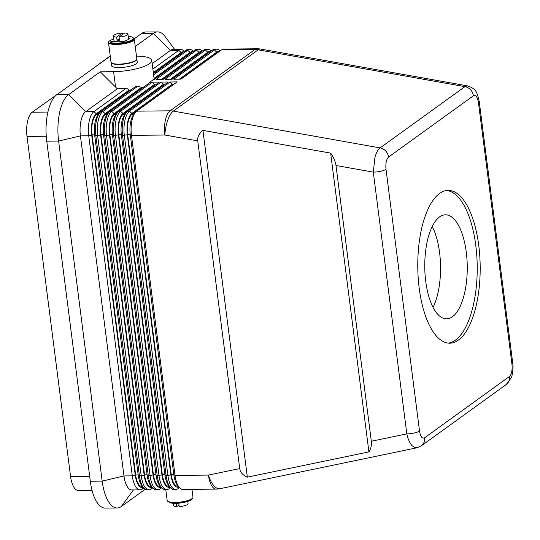<?xml version="1.0" encoding="UTF-8"?>
<svg xmlns="http://www.w3.org/2000/svg" width="540" height="540" viewBox="0 0 540 540"><rect width="100%" height="100%" fill="white"/><g stroke="black" fill="none" stroke-linecap="round" stroke-linejoin="round"><path stroke-width="0.81" d="M197.741 140.879C197.309 137.066 199.037 133.569 202.925 130.383L330.642 153.117C333.68 157.531 335.462 161.656 335.988 165.49L371.318 441.254C371.77 445.075 370.973 448.619 368.914 451.899L247.347 477.151C242.811 475.24 240.266 472.385 239.72 468.585L197.741 140.879L164.862 135.027A19.508 6.946 -79.9 0 1 167.69 120.38A19.508 6.946 -79.9 0 1 173.306 111.098L258.154 49.828L464.94 86.643L380.099 147.906C378.014 149.499 376.306 152.618 374.956 157.275L373.295 172.132A9.754 2.471 -7.3 0 0 380.7 171.261A9.754 2.471 -7.3 0 0 385.999 169.297C385.486 163.364 386.343 159.28 388.577 157.039L473.418 95.776A9.754 8.552 -125.8 0 0 470.59 89.802A9.754 8.552 -125.8 0 0 464.94 86.643L467.606 85.901L260.726 49.073A19.508 19.508 0 0 0 257.108 48.769A19.508 7.965 89.4 0 0 254.907 49.559A19.508 17.111 54.2 0 1 256.527 49.619A19.508 17.111 54.2 0 1 258.154 49.828A19.508 6.946 -79.9 0 1 260.726 49.073M335.988 165.49L373.295 172.132L406.823 433.877C407.957 438.986 409.644 442.861 411.878 445.5L414.727 447.626L417.143 447.741M371.318 441.254L406.823 433.877A9.754 2.471 -7.3 0 0 414.234 433.013A9.754 2.471 -7.3 0 0 419.526 431.048L385.999 169.297M89.674 476.287L70.565 476.476A19.508 7.965 89.4 0 0 74.486 488.106A19.508 7.965 89.4 0 0 78.354 490.495L92.043 490.361M47.905 112.057L32.198 112.219A19.508 7.965 89.4 0 0 27.527 121.581A19.508 7.965 89.4 0 0 27 136.418L46.258 136.228M153.468 73.669L185.895 50.254A19.508 7.965 -90.6 0 1 188.096 49.464L189.878 49.451A19.508 7.965 89.4 0 0 187.67 50.234L153.617 74.831M239.72 468.585L208.427 475.085A19.508 7.965 89.4 0 0 212.348 486.716A19.508 7.965 89.4 0 0 216.216 489.105L182.817 489.443A19.508 7.965 -90.6 0 1 179.233 487.418A19.508 7.965 -90.6 0 1 178.943 487.053A19.508 7.965 -90.6 0 1 175.021 475.423L131.463 135.364A19.508 7.965 -90.6 0 1 131.989 120.521A19.508 7.965 -90.6 0 1 135.317 112.469A19.508 7.965 -90.6 0 1 136.661 111.159L177.181 81.898L170.06 81.972L129.539 111.233A19.508 7.965 89.4 0 0 124.868 120.596A19.508 7.965 89.4 0 0 124.335 135.439L167.9 475.497A19.508 7.965 89.4 0 0 171.821 487.127A19.508 7.965 89.4 0 0 175.696 489.517L173.914 489.53A19.508 7.965 -90.6 0 1 170.33 487.505A19.508 7.965 -90.6 0 1 170.039 487.141A19.508 7.965 -90.6 0 1 166.118 475.511L122.56 135.459A19.508 7.965 -90.6 0 1 123.086 120.616A19.508 7.965 -90.6 0 1 126.414 112.563A19.508 7.965 -90.6 0 1 127.757 111.254L168.278 81.992L161.156 82.06L120.636 111.321A19.508 7.965 89.4 0 0 115.965 120.683A19.508 7.965 89.4 0 0 115.439 135.526L158.996 475.585A19.508 7.965 89.4 0 0 162.918 487.215A19.508 7.965 89.4 0 0 166.793 489.605L165.011 489.625A19.508 7.965 -90.6 0 1 161.426 487.6A19.508 7.965 -90.6 0 1 161.136 487.235A19.508 7.965 -90.6 0 1 157.214 475.605L113.657 135.547A19.508 7.965 -90.6 0 1 114.183 120.704A19.508 7.965 -90.6 0 1 117.511 112.651A19.508 7.965 -90.6 0 1 118.854 111.341L159.374 82.08L152.253 82.154L111.733 111.416A19.508 7.965 89.4 0 0 107.062 120.778A19.508 7.965 89.4 0 0 106.535 135.621L150.093 475.673A19.508 7.965 89.4 0 0 154.015 487.303A19.508 7.965 89.4 0 0 157.889 489.692L156.107 489.713A19.508 7.965 -90.6 0 1 152.523 487.688A19.508 7.965 -90.6 0 1 152.233 487.323A19.508 7.965 -90.6 0 1 148.311 475.693L104.753 135.635A19.508 7.965 -90.6 0 1 105.28 120.791A19.508 7.965 -90.6 0 1 108.614 112.739A19.508 7.965 -90.6 0 1 109.951 111.429L150.471 82.168L149.486 82.181A27.634 6.993 172.7 0 0 153.286 79.434L154.271 79.427L194.798 50.166A19.508 7.965 -90.6 0 1 196.999 49.376L198.774 49.356A19.508 7.965 89.4 0 0 196.574 50.146L156.053 79.407L163.175 79.34L203.701 50.072A19.508 7.965 -90.6 0 1 205.902 49.288L207.677 49.268A19.508 7.965 89.4 0 0 205.477 50.058L164.957 79.319L172.078 79.245L212.605 49.984A19.508 7.965 -90.6 0 1 214.805 49.201L216.581 49.181A19.508 7.965 89.4 0 0 214.38 49.964L173.86 79.231L180.981 79.157L221.501 49.896A19.508 7.965 -90.6 0 1 223.709 49.106L257.108 48.769M131.044 89.863A27.634 6.993 -7.3 0 1 129.229 90.139L126.428 88.121A27.634 6.993 172.7 0 1 117.295 88.803L85.617 111.679A19.508 7.965 89.4 0 0 80.946 121.041A19.508 7.965 89.4 0 0 80.419 135.884L123.977 475.936A19.508 7.965 89.4 0 0 127.899 487.566A19.508 7.965 89.4 0 0 131.774 489.956L140.083 489.875A19.508 7.965 89.4 0 0 142.283 489.085L143.802 487.991M126.428 88.121L93.926 111.591A19.508 7.965 89.4 0 0 89.255 120.953A19.508 7.965 89.4 0 0 88.729 135.797L132.286 475.855A19.508 7.965 89.4 0 0 136.208 487.485A19.508 7.965 89.4 0 0 140.083 489.875M143.262 487.343A17.233 7.034 -90.6 0 1 138.719 485.467A17.233 7.034 -90.6 0 1 135.25 475.193L91.692 135.135A17.233 7.034 -90.6 0 1 92.158 122.027A17.233 7.034 -90.6 0 1 96.282 113.758L129.208 89.978M99.711 112.833L98.064 114.885A17.233 7.034 89.4 0 0 95.128 121.993A17.233 7.034 89.4 0 0 94.655 135.108L138.22 475.166A17.233 7.034 89.4 0 0 141.683 485.433A17.233 7.034 89.4 0 0 141.939 485.757L143.62 487.775A19.508 7.965 -90.6 0 1 143.33 487.411A19.508 7.965 -90.6 0 1 139.415 475.781L95.85 135.729A19.508 7.965 -90.6 0 1 96.377 120.886A19.508 7.965 -90.6 0 1 99.711 112.833A19.508 7.965 -90.6 0 1 101.047 111.524L135.486 86.657A27.634 6.993 172.7 0 0 138.024 86.09L102.83 111.503A19.508 7.965 89.4 0 0 98.159 120.866A19.508 7.965 89.4 0 0 97.632 135.709L141.19 475.767A19.508 7.965 89.4 0 0 145.112 487.397A19.508 7.965 89.4 0 0 148.986 489.787A19.508 7.965 89.4 0 0 151.186 488.997L152.705 487.897M148.986 489.787L147.204 489.8A19.508 7.965 -90.6 0 1 143.62 487.775M152.165 487.256A17.233 7.034 -90.6 0 1 147.623 485.379A17.233 7.034 -90.6 0 1 144.153 475.106L100.595 135.047A17.233 7.034 -90.6 0 1 101.061 121.939A17.233 7.034 -90.6 0 1 105.185 113.663L141.5 87.439L138.024 86.09M108.614 112.739L106.967 114.791A17.233 7.034 89.4 0 0 104.031 121.905A17.233 7.034 89.4 0 0 103.558 135.02L147.123 475.072A17.233 7.034 89.4 0 0 150.586 485.345A17.233 7.034 89.4 0 0 150.842 485.669L152.523 487.688M161.069 487.168A17.233 7.034 -90.6 0 1 156.519 485.285A17.233 7.034 -90.6 0 1 153.056 475.011L109.499 134.96A17.233 7.034 -90.6 0 1 109.964 121.844A17.233 7.034 -90.6 0 1 114.089 113.576L154.609 84.314L154.73 85.252L114.21 114.514A16.254 6.635 89.4 0 0 109.877 134.683L153.441 474.741A16.254 6.635 89.4 0 0 159.935 486.425L160.447 486.419M117.511 112.651L115.871 114.703A17.233 7.034 89.4 0 0 112.934 121.817A17.233 7.034 89.4 0 0 112.462 134.926L156.026 474.984A17.233 7.034 89.4 0 0 159.489 485.257A17.233 7.034 89.4 0 0 159.746 485.582L161.426 487.6M169.972 487.073A17.233 7.034 -90.6 0 1 165.422 485.197A17.233 7.034 -90.6 0 1 161.96 474.923L118.402 134.865A17.233 7.034 -90.6 0 1 118.868 121.757A17.233 7.034 -90.6 0 1 122.992 113.488L163.512 84.227L163.633 85.158L123.113 114.419A16.254 6.635 89.4 0 0 118.78 134.595L162.344 474.647A16.254 6.635 89.4 0 0 168.838 486.331L169.344 486.331M126.414 112.563L124.774 114.615A17.233 7.034 89.4 0 0 121.838 121.723A17.233 7.034 89.4 0 0 121.365 134.838L164.93 474.896A17.233 7.034 89.4 0 0 168.392 485.17A17.233 7.034 89.4 0 0 168.649 485.487L170.33 487.505M178.875 486.986A17.233 7.034 -90.6 0 1 174.326 485.109A17.233 7.034 -90.6 0 1 170.863 474.836L127.305 134.777A17.233 7.034 -90.6 0 1 127.771 121.669A17.233 7.034 -90.6 0 1 131.895 113.393L172.415 84.132L172.537 85.07L132.017 114.332A16.254 6.635 89.4 0 0 127.683 134.501L171.248 474.559A16.254 6.635 89.4 0 0 177.741 486.243L178.247 486.236M135.317 112.469L133.677 114.52A17.233 7.034 89.4 0 0 130.741 121.635A17.233 7.034 89.4 0 0 130.268 134.75L173.833 474.802A17.233 7.034 89.4 0 0 177.296 485.075A17.233 7.034 89.4 0 0 177.552 485.399L179.233 487.418M133.346 38.124A13.007 3.294 172.7 0 1 134.298 39.164A13.007 3.294 172.7 0 1 133.272 40.696A13.007 3.294 172.7 0 1 119.023 44.361A13.007 3.294 172.7 0 1 108.5 42.464A13.007 3.294 172.7 0 1 109.532 40.932A13.007 3.294 172.7 0 1 113.798 39.042M134.298 39.164L136.816 58.813A13.007 3.294 172.7 0 1 135.79 60.345A13.007 3.294 172.7 0 1 121.541 64.01A13.007 3.294 172.7 0 1 111.017 62.12L108.5 42.464M136.822 58.975A13.007 3.294 172.7 0 1 136.856 59.13A13.007 3.294 172.7 0 1 135.83 60.662A13.007 3.294 172.7 0 1 121.581 64.328A13.007 3.294 172.7 0 1 111.058 62.431A13.007 3.294 172.7 0 1 111.051 62.276M136.856 59.13L137.255 62.248A13.007 3.294 172.7 0 1 136.228 63.781A13.007 3.294 172.7 0 1 121.979 67.446A13.007 3.294 172.7 0 1 111.456 65.549L111.058 62.431M119.043 37.051L124.652 33.008A7.317 1.85 172.7 0 1 127.919 34.114A7.317 1.85 172.7 0 1 127.339 34.972A7.317 1.85 172.7 0 1 119.043 37.051L119.441 40.176A7.317 1.85 172.7 0 1 117.072 40.196L116.667 37.078A7.317 1.85 172.7 0 1 113.407 35.971A7.317 1.85 172.7 0 1 113.981 35.107A7.317 1.85 172.7 0 1 122.276 33.028L122.479 34.574M127.919 34.114L128.513 38.792A7.317 1.85 172.7 0 1 128.507 38.954A7.317 1.85 172.7 0 1 127.94 39.656A7.317 1.85 172.7 0 1 126.563 40.358A7.317 1.85 172.7 0 1 119.529 41.742A7.317 1.85 172.7 0 1 115.439 41.533A7.317 1.85 172.7 0 1 114.008 40.648L113.407 35.971M114.122 41.54A7.317 1.85 172.7 0 1 114.305 41.087M128.203 36.342A12.191 3.085 172.7 0 1 132.03 37.017A12.191 3.085 172.7 0 1 133.353 38.171A12.191 3.085 172.7 0 1 124.288 42.37A12.191 3.085 172.7 0 1 110.491 42.431A2.032 0.513 172.7 0 1 110.268 42.235A2.032 0.513 172.7 0 1 111.78 41.533A2.032 0.513 172.7 0 1 114.082 41.526A8.127 2.059 -7.3 0 0 114.703 41.715A3.092 0.783 172.7 0 1 115.439 41.533M191.97 489.348L192.969 497.144A13.007 3.294 172.7 0 1 191.936 498.677A13.007 3.294 172.7 0 1 177.687 502.342A13.007 3.294 172.7 0 1 167.171 500.452L165.78 489.618M187.778 501.41L188.062 503.638A7.317 1.85 172.7 0 1 187.488 504.502A7.317 1.85 172.7 0 1 179.192 506.581L178.794 503.462A7.317 1.85 -7.3 0 1 176.418 503.489L176.816 506.608A7.317 1.85 172.7 0 1 173.549 505.501L173.266 503.267M189.797 499.811A12.191 3.085 172.7 0 1 170.917 502.234M192.308 498.386A12.191 3.085 172.7 0 1 183.148 502.558A12.191 3.085 172.7 0 1 169.439 502.598A2.032 0.513 172.7 0 1 169.216 502.402L169.114 501.626M448.268 343.123A76.403 31.199 89.4 0 0 475.774 245.335A76.403 31.199 89.4 0 0 446.729 190.499M478.737 245.309A76.403 31.199 -90.6 0 1 449.752 343.197A76.403 31.199 -90.6 0 1 419.222 288.286A76.403 31.199 -90.6 0 1 448.214 190.397A76.403 31.199 -90.6 0 1 478.737 245.309M433.067 307.409A52.016 21.242 89.4 0 0 439.567 252.464A52.016 21.242 89.4 0 0 432.25 226.51M425.75 281.455A52.016 21.242 89.4 0 0 446.54 318.843A52.016 21.242 89.4 0 0 466.276 252.194A52.016 21.242 89.4 0 0 445.487 214.812A52.016 21.242 89.4 0 0 425.75 281.455M178.997 505.035L176.816 506.608M133.353 38.171L133.454 38.954A12.191 3.085 172.7 0 1 124.382 43.153A12.191 3.085 172.7 0 1 110.592 43.207A2.032 0.513 172.7 0 1 110.369 43.018L110.268 42.235M119.529 41.742A1.627 0.412 -7.3 0 0 120.967 41.83A8.127 2.059 -7.3 0 0 125.908 40.858A1.627 0.412 -7.3 0 0 126.59 40.426A1.627 0.412 -7.3 0 0 126.563 40.358M128.507 38.954A1.627 0.412 -7.3 0 0 129.256 38.502A1.627 0.412 -7.3 0 0 129.236 38.455A8.127 2.059 -7.3 0 0 128.405 37.901M128.851 38.84A8.127 2.059 -7.3 0 0 128.5 38.684M119.246 38.623L117.072 40.196M116.667 37.078L122.276 33.028M110.248 56.126L56.714 94.79A37.388 15.269 89.4 0 0 46.744 141.183L90.308 481.235A37.388 15.269 89.4 0 0 105.246 508.106L117.119 507.992A37.388 15.269 89.4 0 0 121.338 506.48L145.24 489.22M174.757 49.599L165.206 36.653A37.388 15.269 89.4 0 0 157.646 31.894L145.773 32.009A37.388 15.269 89.4 0 0 141.554 33.52L134.19 38.84M153.326 72.562L181.13 52.488A17.233 7.034 -90.6 0 1 183.681 51.853M153.448 73.501L181.244 53.426A16.254 6.635 -90.6 0 1 182.196 52.927M143.539 86.994L105.307 114.602A16.254 6.635 89.4 0 0 100.973 134.77L144.538 474.829A16.254 6.635 89.4 0 0 151.031 486.513L151.544 486.506M143.998 86.846A27.634 6.993 -7.3 0 1 141.52 87.595L141.5 87.439M175.696 489.517A19.508 7.965 89.4 0 0 177.896 488.727L179.415 487.634M166.793 489.605A19.508 7.965 89.4 0 0 168.993 488.815L170.512 487.721M157.889 489.692A19.508 7.965 89.4 0 0 160.09 488.909L161.608 487.809M87.635 72.455L110.221 55.877M130.714 89.917L96.404 114.689A16.254 6.635 89.4 0 0 92.07 134.865L135.635 474.917A16.254 6.635 89.4 0 0 142.128 486.601L142.641 486.594M117.295 88.803L100.238 71.806L68.58 94.669A37.388 15.269 89.4 0 0 58.617 141.061L102.175 481.12A37.388 15.269 89.4 0 0 117.119 507.992M136.472 56.126A27.634 6.993 172.7 0 1 151.767 60.386A27.634 6.993 172.7 0 1 113.596 71.672L100.238 71.806M149.486 82.181L149.567 82.823M184.376 51.354A19.508 7.965 89.4 0 0 180.974 49.538L172.665 49.626A19.508 7.965 89.4 0 0 170.458 50.409L152.179 63.612M157.646 31.894A37.388 15.269 89.4 0 0 153.428 33.399L135.243 46.528M154.069 78.368L190.033 52.4A17.233 7.034 -90.6 0 1 192.584 51.759M154.19 79.299L190.148 53.332A16.254 6.635 -90.6 0 1 191.099 52.832M180.974 49.538A19.508 7.965 89.4 0 0 178.774 50.328L152.874 69.026M87.602 72.212L87.98 72.205M62.026 90.95L32.198 112.219M70.565 476.476L27 136.418M202.925 130.383L247.347 477.151M330.642 153.117L368.914 451.899M170.06 81.972L172.415 84.132M161.156 82.06L163.512 84.227M152.253 82.154L154.609 84.314M219.982 50.99A19.508 7.965 89.4 0 0 216.581 49.181M179.287 79.171L216.736 52.13A17.233 7.034 -90.6 0 1 219.294 51.496M180.725 79.157L216.857 53.069A16.254 6.635 -90.6 0 1 217.809 52.562M211.079 51.084A19.508 7.965 89.4 0 0 207.677 49.268M170.383 79.265L207.839 52.218A17.233 7.034 -90.6 0 1 210.391 51.584M202.176 51.172A19.508 7.965 89.4 0 0 198.774 49.356M161.48 79.353L198.936 52.312A17.233 7.034 -90.6 0 1 201.488 51.671M162.918 79.34L199.051 53.244A16.254 6.635 -90.6 0 1 200.003 52.745M193.273 51.26A19.508 7.965 89.4 0 0 189.878 49.451M171.821 79.252L207.954 53.156A16.254 6.635 -90.6 0 1 208.906 52.657M473.418 95.776C475.794 94.689 477.468 96.944 478.44 102.546A9.754 2.471 -7.3 0 0 479.21 101.399A9.754 2.471 -7.3 0 0 479.183 101.277M467.674 85.907L467.613 85.901C475.72 88.823 476.8 91.017 479.196 101.399M478.44 102.546L511.967 364.291A9.754 2.471 -7.3 0 0 512.737 363.143L479.21 101.399M221.501 49.896L254.907 49.559L170.06 110.822L136.661 111.159M388.577 157.039A9.754 8.552 54.2 0 0 385.742 151.065A9.754 8.552 54.2 0 0 380.099 147.906L173.306 111.098A19.508 17.111 -125.8 0 0 171.68 110.882A19.508 17.111 -125.8 0 0 170.06 110.822A19.508 7.965 89.4 0 0 165.389 120.184A19.508 7.965 89.4 0 0 164.862 135.027L131.463 135.364L130.268 134.75M416.853 447.808L219.989 488.7A19.508 8.728 -101.7 0 1 214.583 486.479A19.508 8.728 -101.7 0 1 208.427 475.085L175.021 475.423L173.833 474.802M511.967 364.291C512.474 370.224 511.616 374.315 509.389 376.549A9.754 8.552 54.2 0 1 508.093 382.563A9.754 8.552 54.2 0 1 506.196 384.548A9.754 8.552 54.2 0 1 506.183 384.561L511.137 377.946C512.615 375.557 513.5 366.228 512.73 363.143M509.389 376.549L424.541 437.819C422.165 438.905 420.498 436.651 419.526 431.048M420.937 446.094A9.754 8.552 -125.8 0 0 421.349 445.817A9.754 8.552 -125.8 0 0 421.376 445.797A9.754 8.552 -125.8 0 0 423.245 443.833A9.754 8.552 -125.8 0 0 424.541 437.819M46.744 141.183L58.617 141.061L80.419 135.884L88.729 135.797L91.692 135.135M135.25 475.193L132.286 475.855L123.977 475.936L102.175 481.12L90.308 481.235M96.282 113.758L93.926 111.591L85.617 111.679L68.58 94.669L56.714 94.79M100.595 135.047L95.85 135.729L94.655 135.108M121.365 134.838L122.56 135.459L127.305 134.777M112.462 134.926L113.657 135.547L118.402 134.865M170.863 474.836L167.9 475.497L166.118 475.511L164.93 474.896M161.96 474.923L157.214 475.605L156.026 474.984M144.153 475.106L141.19 475.767L139.415 475.781L138.22 475.166M105.185 113.663L102.83 111.503L101.047 111.524M153.056 475.011L148.311 475.693L147.123 475.072M103.558 135.02L104.753 135.635L106.535 135.621L109.499 134.96M114.089 113.576L111.733 111.416L109.951 111.429M122.992 113.488L120.636 111.321L118.854 111.341M131.895 113.393L129.539 111.233L127.757 111.254M169.351 501.93L169.439 502.598M110.592 43.207L110.491 42.431M121.338 506.48L133.414 489.942M152.388 487.526L151.186 488.997M143.485 487.613L142.283 489.085M113.596 71.672L115.574 87.116M141.554 33.52L153.428 33.399L170.458 50.409L178.774 50.328L181.13 52.488M185.895 50.254L187.67 50.234L190.033 52.4M212.605 49.984L214.38 49.964L216.736 52.13M203.701 50.072L205.477 50.058L207.839 52.218M194.798 50.166L196.574 50.146L198.936 52.312M179.098 487.256L177.896 488.727M170.195 487.343L168.993 488.815M161.291 487.431L160.09 488.909M132.017 114.332L133.846 114.311M127.683 134.501L130.234 134.48M171.248 474.559L173.799 474.532M123.113 114.419L124.943 114.406M118.78 134.595L121.331 134.568M162.344 474.647L164.896 474.626M114.21 114.514L116.039 114.494M109.877 134.683L112.428 134.656M153.441 474.741L155.993 474.714M105.307 114.602L107.136 114.581M100.973 134.77L103.525 134.744M144.538 474.829L147.089 474.802M96.404 114.689L98.233 114.676M92.07 134.865L94.622 134.838M135.635 474.917L138.186 474.896M151.767 60.386L154.211 79.427M421.369 445.79L416.88 447.795M506.196 384.548L421.349 445.817M216.216 489.105A19.508 19.508 0 0 0 219.989 488.7"/></g></svg>
